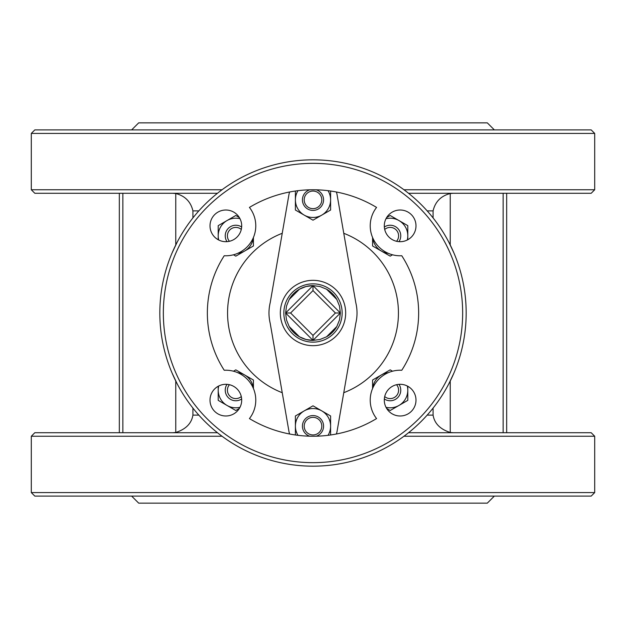 <?xml version="1.0" encoding="UTF-8"?>
<svg xmlns="http://www.w3.org/2000/svg" width="626" height="626" viewBox="0 0 626 626"><rect width="100%" height="100%" fill="white"/><g stroke="black" fill="none" stroke-linecap="round" stroke-linejoin="round"><path stroke-width="0.94" d="M313 335.411L290.589 313L313 290.589L335.411 313L313 335.411L313 340.387L340.387 313L313 285.613L285.613 313L313 340.387L320.003 339.48L326.545 336.804L336.804 326.545L339.48 320.003L340.387 313L339.48 305.997L336.804 299.455L326.545 289.196L320.003 286.52L313 285.613L305.997 286.52L299.455 289.196L289.196 299.455L286.52 305.997L285.613 313L286.52 320.003L289.196 326.545L299.455 336.804L305.997 339.48L313 340.387A27.387 27.387 0 0 1 289.196 326.545M335.411 313L340.387 313M290.589 313L285.613 313M313 290.589L313 285.613A27.387 27.387 0 0 0 289.196 299.455M313 159.826A153.174 153.174 0 0 0 159.826 313A153.174 153.174 0 0 0 313 466.174A153.174 153.174 0 0 0 466.174 313A153.174 153.174 0 0 0 313 159.826M163.926 348.212L163.347 345.654M176.978 383.425L172.15 373.198M453.85 373.198L449.022 383.425M462.653 345.654L462.074 348.212M462.074 277.787L462.653 280.346M449.022 242.575L453.85 252.802M172.15 252.802L176.978 242.575M163.347 280.346L163.926 277.787M241.699 225.853A15.846 15.846 0 0 1 217.934 239.578A15.846 15.846 0 0 1 217.934 212.128A15.846 15.846 0 0 1 241.699 225.853M241.699 400.147A15.846 15.846 0 0 1 217.934 413.872A15.846 15.846 0 0 1 217.934 386.422A15.846 15.846 0 0 1 241.699 400.147M415.993 400.147A15.846 15.846 0 0 1 392.22 413.872A15.846 15.846 0 0 1 392.22 386.422A15.846 15.846 0 0 1 415.993 400.147M376.57 207.417A29.931 29.931 0 0 0 401.775 255.737A105.638 105.638 0 0 1 401.775 370.263A29.931 29.931 0 0 0 376.57 418.583A123.244 123.244 0 0 1 249.43 418.583A29.931 29.931 0 0 0 224.225 370.263A105.638 105.638 0 0 1 224.225 255.737A29.931 29.931 0 0 0 249.43 207.417A123.244 123.244 0 0 1 376.57 207.417M415.993 225.853A15.846 15.846 0 0 1 392.22 239.578A15.846 15.846 0 0 1 392.22 212.128A15.846 15.846 0 0 1 415.993 225.853M402.283 369.465L403.966 366.703M223.717 256.535L222.034 259.297M119.331 193.278L119.331 432.722M506.669 432.722L506.669 193.278M222.253 367.079L224.225 370.263M403.747 258.921L401.775 255.737M282.24 392.705A85.433 85.433 0 0 1 282.24 233.295M343.76 233.295A85.433 85.433 0 0 1 343.76 392.705M192.918 217.911L192.918 210.884C190.774 201.721 185.053 195.93 175.765 193.52L172.854 193.278M31.3 133.416L594.7 133.416L591.179 129.895L34.821 129.895L31.3 133.416L31.3 189.756L34.821 193.278L217.457 193.278M408.543 193.278L591.179 193.278L594.7 189.756L403.958 189.756M172.854 432.722L175.765 432.48C185.812 429.264 191.533 423.473 192.918 415.116L192.918 408.089M198.833 210.884L192.918 210.884C190.774 201.721 185.053 195.93 175.765 193.52L175.765 244.969M403.958 436.244L594.7 436.244L591.179 432.722L408.543 432.722M217.457 432.722L34.821 432.722L31.3 436.244L222.042 436.244M427.167 210.884L433.082 210.884C435.227 201.721 440.947 195.93 450.235 193.52L453.146 193.278M433.082 217.911L433.082 210.884C435.227 201.721 440.947 195.93 450.235 193.52L450.235 244.969M453.146 432.722L450.235 432.48C440.188 429.264 434.467 423.473 433.082 415.116L427.167 415.116M494.344 129.895L487.302 122.852L138.698 122.852L131.656 129.895M494.344 496.105L487.302 503.147L138.698 503.147L131.656 496.105M31.3 492.584L34.821 496.105L591.179 496.105L594.7 492.584L31.3 492.584L31.3 436.244M342.148 313A29.148 29.148 0 0 1 298.422 338.243A29.148 29.148 0 0 1 298.422 287.757A29.148 29.148 0 0 1 342.148 313M345.669 313A32.669 32.669 0 0 0 296.661 284.705A32.669 32.669 0 0 0 296.661 341.295A32.669 32.669 0 0 0 345.669 313M336.358 434.014A24.649 24.649 0 0 0 336.968 431.893L355.803 323.274A44.016 44.016 0 0 0 355.803 302.726L336.968 194.107A24.649 24.649 0 0 0 336.358 191.986M289.642 191.986A24.649 24.649 0 0 0 289.032 194.107L270.197 302.726A44.016 44.016 0 0 0 270.197 323.274L289.032 431.893A24.649 24.649 0 0 0 289.642 434.014M222.042 189.756L31.3 189.756M321.803 199.858A8.803 8.803 0 0 1 308.595 207.48A8.803 8.803 0 0 1 308.595 192.237A8.803 8.803 0 0 1 321.803 199.858M309.776 189.795A10.564 10.564 0 0 0 313 210.422A10.564 10.564 0 0 0 316.224 189.795M321.803 426.142A8.803 8.803 0 0 1 308.595 433.763A8.803 8.803 0 0 1 308.595 418.52A8.803 8.803 0 0 1 321.803 426.142M316.224 436.205A10.564 10.564 0 0 0 313 415.578A10.564 10.564 0 0 0 309.776 436.205M336.804 299.455A27.387 27.387 0 0 0 326.545 289.196M326.545 336.804A27.387 27.387 0 0 0 336.804 326.545M396.563 384.708A8.404 8.404 0 0 1 396.133 396.133A8.404 8.404 0 0 1 384.708 396.563M384.341 398.989A10.564 10.564 0 0 0 398.989 384.341M384.708 229.437A8.404 8.404 0 0 1 396.133 229.867A8.404 8.404 0 0 1 396.563 241.292M398.989 241.659A10.564 10.564 0 0 0 384.341 227.011M241.292 396.563A8.404 8.404 0 0 1 227.41 390.186A8.404 8.404 0 0 1 229.437 384.708M227.011 384.341A10.564 10.564 0 0 0 241.659 398.989M229.437 241.292A8.404 8.404 0 0 1 232.309 228.177A8.404 8.404 0 0 1 241.292 229.437M241.659 227.011A10.564 10.564 0 0 0 227.011 241.659M253.311 388.23A17.606 17.606 0 0 0 244.617 374.943L253.42 380.021L253.42 388.488M239.328 408.488L235.814 410.515L227.011 405.437A17.606 17.606 0 0 0 240.001 407.291M218.208 400.35L218.208 390.186A17.606 17.606 0 0 0 227.011 405.437L218.208 400.35M233.482 371.202L235.814 369.856L244.617 374.943A17.606 17.606 0 0 0 237.77 372.689M218.709 385.999A17.606 17.606 0 0 0 218.208 390.186L218.208 386.265M407.792 386.265L407.792 400.35L398.989 405.437A17.606 17.606 0 0 0 407.291 385.999M385.999 407.291A17.606 17.606 0 0 0 398.989 405.437L390.186 410.515L386.672 408.488M388.23 372.689A17.606 17.606 0 0 0 381.383 374.943L390.186 369.856L392.518 371.202M372.58 388.488L372.58 380.021L381.383 374.943A17.606 17.606 0 0 0 372.689 388.23M253.42 237.512L253.42 245.979L244.617 251.057A17.606 17.606 0 0 0 253.311 237.77M237.77 253.311A17.606 17.606 0 0 0 244.617 251.057L235.814 256.144L233.482 254.798M218.208 239.735L218.208 235.814A17.606 17.606 0 0 0 218.709 240.001M240.001 218.709A17.606 17.606 0 0 0 227.011 220.563L235.814 215.485L239.328 217.512M218.208 225.65L227.011 220.563A17.606 17.606 0 0 0 218.208 235.814L218.208 225.65M407.291 240.001A17.606 17.606 0 0 0 407.792 235.814L407.792 239.735M386.672 217.512L390.186 215.485L407.792 225.65L407.792 235.814A17.606 17.606 0 0 0 385.999 218.709M392.518 254.798L390.186 256.144L381.383 251.057A17.606 17.606 0 0 0 388.23 253.311M372.689 237.77A17.606 17.606 0 0 0 381.383 251.057L372.58 245.979L372.58 237.512M330.606 191.024L330.606 210.023L321.803 215.101A17.606 17.606 0 0 0 328.024 190.672M313 220.188L304.197 215.101A17.606 17.606 0 0 0 321.803 215.101L313 220.188M295.394 210.023L295.394 199.858A17.606 17.606 0 0 0 304.197 215.101L295.394 210.023M297.976 190.672A17.606 17.606 0 0 0 295.394 199.858L295.394 191.024M328.024 435.328A17.606 17.606 0 0 0 330.606 426.142L330.606 434.976M321.803 410.899L330.606 415.977L330.606 426.142A17.606 17.606 0 0 0 304.197 410.899L313 405.812L321.803 410.899M295.394 434.976L295.394 426.142A17.606 17.606 0 0 0 297.976 435.328M295.394 415.977L304.197 410.899A17.606 17.606 0 0 0 295.394 426.142L295.394 415.977M313 163.347A149.653 149.653 0 0 1 442.605 387.823A149.653 149.653 0 0 1 183.395 387.83A149.653 149.653 0 0 1 313 163.347M122.852 432.722L122.852 193.278M503.147 193.278L503.147 432.722M175.765 381.031L175.765 432.48M198.833 415.116L192.918 415.116M450.235 432.48L450.235 381.031M433.082 408.089L433.082 415.116M594.7 133.416L594.7 189.756M594.7 436.244L594.7 492.584"/></g></svg>
